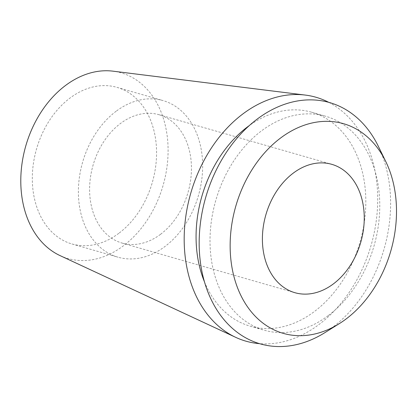 <?xml version="1.0" encoding="UTF-8"?>
<svg xmlns="http://www.w3.org/2000/svg" width="417" height="417" viewBox="0 0 417 417"><rect width="100%" height="100%" fill="white"/><g stroke="black" fill="none" stroke-linecap="round" stroke-linejoin="round"><path stroke-width="0.31" stroke-dasharray="2.08 1.56" d="M60.032 255.595A96.588 71.437 106 0 0 123.317 245.868A96.588 71.437 106 0 0 167.895 143.542A96.588 71.437 106 0 0 112.991 71.166M328.773 102.347A126.888 93.851 -74 0 1 377.552 206.269A126.888 93.851 -74 0 1 318.885 324.588A126.888 93.851 -74 0 1 259.483 343.65M118.803 233.322A81.477 60.262 -74 0 1 71.953 243.971A81.477 60.262 -74 0 1 32.318 179.779A81.477 60.262 -74 0 1 70.082 97.995A81.477 60.262 -74 0 1 116.927 87.346A81.477 60.262 -74 0 1 156.568 151.538A81.477 60.262 -74 0 1 118.803 233.322M116.161 111.23A81.477 60.262 106 0 0 78.396 193.014A81.477 60.262 106 0 0 118.037 257.2A81.477 60.262 106 0 0 164.882 246.551A81.477 60.262 106 0 0 202.646 164.767A81.477 60.262 106 0 0 163.011 100.58A81.477 60.262 106 0 0 116.161 111.23M160.488 234.354A66.783 49.394 -74 0 1 122.092 243.08A66.783 49.394 -74 0 1 89.603 190.465A66.783 49.394 -74 0 1 120.555 123.427A66.783 49.394 -74 0 1 158.955 114.701A66.783 49.394 -74 0 1 191.445 167.316A66.783 49.394 -74 0 1 160.488 234.354M324.739 332.73A125.533 92.845 106 0 0 332.422 327.465A125.533 92.845 106 0 0 378.292 146.216M328.169 315.653A111.308 82.326 -74 0 1 264.175 330.196A111.308 82.326 -74 0 1 210.022 242.506A111.308 82.326 -74 0 1 261.615 130.782A111.308 82.326 -74 0 1 325.609 116.234A111.308 82.326 -74 0 1 379.762 203.923A111.308 82.326 -74 0 1 328.169 315.653M204.45 281.803A111.308 82.326 106 0 0 250.226 326.193A111.308 82.326 106 0 0 314.225 311.645A111.308 82.326 106 0 0 365.813 199.92A111.308 82.326 106 0 0 311.666 112.23A111.308 82.326 106 0 0 249.309 125.569M71.953 243.971L118.037 257.2M116.927 87.346L163.011 100.58M122.092 243.08L294.892 292.698M158.955 114.701L331.755 164.319M250.226 326.193L264.175 330.196M311.666 112.23L325.609 116.234"/><path stroke-width="0.63" d="M305.312 95.076L112.991 71.166A96.588 71.437 106 0 0 65.563 85.449A96.588 71.437 106 0 0 20.85 176.97A96.588 71.437 106 0 0 60.032 255.595L235.741 337.363A126.888 93.851 -74 0 1 184.262 234.067A126.888 93.851 -74 0 1 243.007 113.836A126.888 93.851 -74 0 1 305.312 95.076A126.888 93.851 -74 0 1 328.773 102.347M259.483 343.65A126.888 93.851 -74 0 1 235.741 337.363M293.359 173.05A66.783 49.394 106 0 0 262.402 240.083A66.783 49.394 106 0 0 294.892 292.698A66.783 49.394 106 0 0 333.292 283.972A66.783 49.394 106 0 0 364.244 216.934A66.783 49.394 106 0 0 331.755 164.319A66.783 49.394 106 0 0 293.359 173.05M345.938 319.094A109.082 80.679 -74 0 1 339.261 323.67A109.082 80.679 -74 0 1 235.469 281.861A109.082 80.679 -74 0 1 280.714 137.923A109.082 80.679 -74 0 1 385.798 161.603A109.082 80.679 -74 0 1 345.938 319.094M385.798 161.603L378.292 146.216A125.533 92.845 106 0 0 257.362 118.965A125.533 92.845 106 0 0 205.3 284.613A125.533 92.845 106 0 0 324.739 332.73L339.261 323.67M249.309 125.569A111.308 82.326 106 0 0 247.667 126.773A111.308 82.326 106 0 0 204.45 281.803"/></g></svg>
